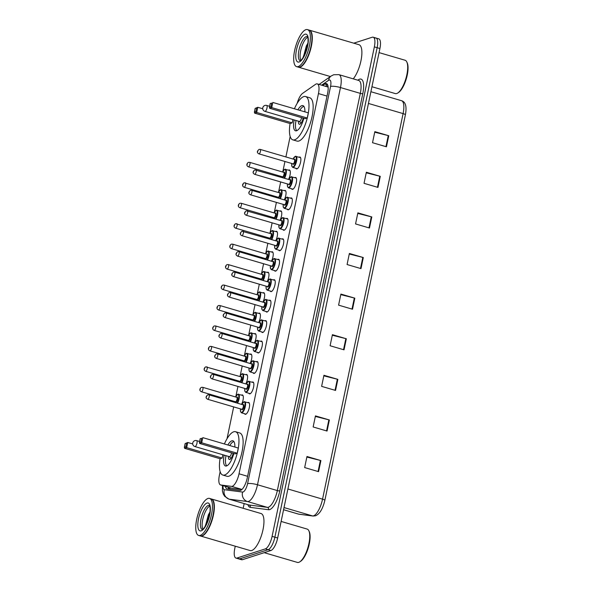 <?xml version="1.0" encoding="UTF-8"?>
<svg xmlns="http://www.w3.org/2000/svg" width="592" height="592" viewBox="0 0 592 592"><rect width="100%" height="100%" fill="white"/><g stroke="black" fill="none" stroke-linecap="round" stroke-linejoin="round"><path stroke-width="0.89" d="M241.588 395.101A6.179 2.109 106.4 0 1 241.899 394.953A6.179 2.109 106.4 0 1 242.402 394.938A6.179 2.109 106.4 0 1 243.29 398.438A6.179 2.109 106.4 0 1 241.529 404.38M245.858 374.647A6.179 2.109 106.4 0 1 246.168 374.507A6.179 2.109 106.4 0 1 246.672 374.484A6.179 2.109 106.4 0 1 247.56 377.985A6.179 2.109 106.4 0 1 245.806 383.927M250.135 354.201A6.179 2.109 106.4 0 1 250.446 354.053A6.179 2.109 106.4 0 1 250.949 354.038A6.179 2.109 106.4 0 1 251.829 357.531A6.179 2.109 106.4 0 1 250.076 363.473M254.405 333.747A6.179 2.109 106.4 0 1 254.715 333.607A6.179 2.109 106.4 0 1 255.219 333.585A6.179 2.109 106.4 0 1 256.107 337.085A6.179 2.109 106.4 0 1 254.345 343.027M258.682 313.294A6.179 2.109 106.4 0 1 258.985 313.153A6.179 2.109 106.4 0 1 259.496 313.131A6.179 2.109 106.4 0 1 260.376 316.631A6.179 2.109 106.4 0 1 258.623 322.573M262.952 292.848A6.179 2.109 106.4 0 1 263.262 292.7A6.179 2.109 106.4 0 1 263.766 292.685A6.179 2.109 106.4 0 1 264.646 296.178A6.179 2.109 106.4 0 1 262.892 302.12M267.221 272.394A6.179 2.109 106.4 0 1 267.532 272.253A6.179 2.109 106.4 0 1 268.035 272.231A6.179 2.109 106.4 0 1 268.923 275.731A6.179 2.109 106.4 0 1 267.162 281.674M271.499 251.94A6.179 2.109 106.4 0 1 271.802 251.8A6.179 2.109 106.4 0 1 272.313 251.778A6.179 2.109 106.4 0 1 273.193 255.278A6.179 2.109 106.4 0 1 271.439 261.22M275.768 231.494A6.179 2.109 106.4 0 1 276.079 231.346A6.179 2.109 106.4 0 1 276.582 231.331A6.179 2.109 106.4 0 1 277.463 234.824A6.179 2.109 106.4 0 1 275.709 240.766M280.038 211.041A6.179 2.109 106.4 0 1 280.349 210.9A6.179 2.109 106.4 0 1 280.852 210.878A6.179 2.109 106.4 0 1 281.74 214.378A6.179 2.109 106.4 0 1 279.979 220.32M284.315 190.594A6.179 2.109 106.4 0 1 284.619 190.446A6.179 2.109 106.4 0 1 285.129 190.424A6.179 2.109 106.4 0 1 286.01 193.924A6.179 2.109 106.4 0 1 284.256 199.867M288.585 170.141A6.179 2.109 106.4 0 1 288.896 169.993A6.179 2.109 106.4 0 1 289.399 169.978A6.179 2.109 106.4 0 1 290.28 173.478A6.179 2.109 106.4 0 1 288.526 179.42M260.68 341.258A6.179 2.109 106.4 0 1 260.983 341.118A6.179 2.109 106.4 0 1 261.494 341.096A6.179 2.109 106.4 0 1 261.96 346.942A6.179 2.109 106.4 0 1 258.519 352.928A6.179 2.109 106.4 0 1 258.016 352.95A6.179 2.109 106.4 0 1 257.416 352.373M264.95 320.812A6.179 2.109 106.4 0 1 265.26 320.664A6.179 2.109 106.4 0 1 265.764 320.649A6.179 2.109 106.4 0 1 266.237 326.488A6.179 2.109 106.4 0 1 262.789 332.482A6.179 2.109 106.4 0 1 262.286 332.497A6.179 2.109 106.4 0 1 261.686 331.92M269.219 300.359A6.179 2.109 106.4 0 1 269.53 300.218A6.179 2.109 106.4 0 1 270.033 300.196A6.179 2.109 106.4 0 1 270.507 306.034A6.179 2.109 106.4 0 1 267.066 312.028A6.179 2.109 106.4 0 1 266.555 312.051A6.179 2.109 106.4 0 1 265.963 311.473M273.497 279.905A6.179 2.109 106.4 0 1 273.8 279.764A6.179 2.109 106.4 0 1 274.311 279.742A6.179 2.109 106.4 0 1 274.784 285.588A6.179 2.109 106.4 0 1 271.336 291.575A6.179 2.109 106.4 0 1 270.833 291.597A6.179 2.109 106.4 0 1 270.233 291.02M256.403 361.712A6.179 2.109 106.4 0 1 256.713 361.571A6.179 2.109 106.4 0 1 257.217 361.549A6.179 2.109 106.4 0 1 257.69 367.388A6.179 2.109 106.4 0 1 254.242 373.382A6.179 2.109 106.4 0 1 253.739 373.397A6.179 2.109 106.4 0 1 253.147 372.819M247.856 402.612A6.179 2.109 106.4 0 1 248.166 402.471A6.179 2.109 106.4 0 1 248.67 402.449A6.179 2.109 106.4 0 1 249.143 408.288A6.179 2.109 106.4 0 1 245.702 414.282A6.179 2.109 106.4 0 1 245.199 414.304A6.179 2.109 106.4 0 1 244.6 413.727M252.133 382.166A6.179 2.109 106.4 0 1 252.444 382.018A6.179 2.109 106.4 0 1 252.947 382.003A6.179 2.109 106.4 0 1 253.42 387.841A6.179 2.109 106.4 0 1 249.972 393.828A6.179 2.109 106.4 0 1 249.469 393.85A6.179 2.109 106.4 0 1 248.869 393.273M277.766 259.459A6.179 2.109 106.4 0 1 278.077 259.311A6.179 2.109 106.4 0 1 278.58 259.296A6.179 2.109 106.4 0 1 279.054 265.135A6.179 2.109 106.4 0 1 275.606 271.129A6.179 2.109 106.4 0 1 275.102 271.143A6.179 2.109 106.4 0 1 274.503 270.566M282.036 239.005A6.179 2.109 106.4 0 1 282.347 238.865A6.179 2.109 106.4 0 1 282.85 238.842A6.179 2.109 106.4 0 1 283.324 244.681A6.179 2.109 106.4 0 1 279.883 250.675A6.179 2.109 106.4 0 1 279.372 250.697A6.179 2.109 106.4 0 1 278.78 250.12M286.313 218.552A6.179 2.109 106.4 0 1 286.617 218.411A6.179 2.109 106.4 0 1 287.127 218.389A6.179 2.109 106.4 0 1 287.601 224.235A6.179 2.109 106.4 0 1 284.153 230.221A6.179 2.109 106.4 0 1 283.649 230.244A6.179 2.109 106.4 0 1 283.05 229.666M290.583 198.105A6.179 2.109 106.4 0 1 290.894 197.957A6.179 2.109 106.4 0 1 291.397 197.943A6.179 2.109 106.4 0 1 291.871 203.781A6.179 2.109 106.4 0 1 288.422 209.775A6.179 2.109 106.4 0 1 287.919 209.79A6.179 2.109 106.4 0 1 287.327 209.213M294.853 177.652A6.179 2.109 106.4 0 1 295.164 177.511A6.179 2.109 106.4 0 1 295.667 177.489A6.179 2.109 106.4 0 1 296.141 183.328A6.179 2.109 106.4 0 1 292.7 189.322A6.179 2.109 106.4 0 1 292.189 189.344A6.179 2.109 106.4 0 1 291.597 188.767M299.13 157.206A6.179 2.109 106.4 0 1 299.441 157.058A6.179 2.109 106.4 0 1 299.944 157.035A6.179 2.109 106.4 0 1 300.418 162.881A6.179 2.109 106.4 0 1 296.969 168.868A6.179 2.109 106.4 0 1 296.466 168.89A6.179 2.109 106.4 0 1 295.867 168.313M220.15 471.654L219.395 475.265A11.581 3.959 -73.6 0 0 220.572 484.944A11.581 3.959 -73.6 0 0 220.786 484.989L231.539 486.372A11.581 3.959 -73.6 0 0 232.271 486.291A11.581 3.959 -73.6 0 0 239.027 473.785L318.459 93.573A11.581 3.959 -73.6 0 0 317.275 83.894A11.581 3.959 -73.6 0 0 315.521 84.345L302.593 93.373A11.581 3.959 -73.6 0 0 297.162 103.371M220.572 484.944L231.879 488.259L241.854 489.562M290.169 136.463L285.892 156.939M284.944 161.49L282.917 171.184M280.675 181.936L278.647 191.638M276.397 202.39L274.37 212.091M272.128 222.844L270.1 232.538M267.858 243.29L265.83 252.991M263.581 263.743L261.553 273.437M259.311 284.197L257.283 293.891M255.034 304.643L253.013 314.345M250.764 325.097L248.736 334.791M246.494 345.543L244.466 355.244M242.217 365.997L240.197 375.698M237.947 386.45L235.919 396.144M233.677 406.896L227.025 438.746M225.36 486.343A11.581 3.959 -73.6 0 0 226.921 488.829A11.581 3.959 -73.6 0 0 227.128 488.874L239.767 490.502A11.581 3.959 -73.6 0 0 240.5 490.428A11.581 3.959 -73.6 0 0 247.256 477.914L327.613 93.262A11.581 3.959 -73.6 0 0 326.429 83.59A11.581 3.959 -73.6 0 0 324.682 84.042L322.64 85.47M353.779 43.186L372.227 37.237A11.581 3.959 106.4 0 1 373.175 37.2A11.581 3.959 106.4 0 1 374.351 46.879L272.091 536.374A11.581 3.959 106.4 0 1 265.342 548.88L236.926 558.049A11.581 3.959 106.4 0 1 235.979 558.086A11.581 3.959 106.4 0 1 234.795 548.407L235.261 546.194M243.179 508.291L244.163 503.585M375.01 38.051A11.581 3.959 106.4 0 1 375.957 38.014L378.739 38.835A11.581 3.959 106.4 0 1 379.923 48.514L277.663 538.002A11.581 3.959 106.4 0 1 270.907 550.516L242.491 559.677L239.708 558.863A11.581 3.959 106.4 0 1 238.761 558.9A11.581 3.959 106.4 0 0 239.708 558.863L268.124 549.694L239.708 558.863L236.926 558.049M277.663 538.002L274.88 537.188A11.581 3.959 106.4 0 1 268.124 549.694A11.581 3.959 106.4 0 0 274.88 537.188L377.141 47.693L274.88 537.188L272.091 536.374M375.957 38.014A11.581 3.959 106.4 0 1 377.141 47.693A11.581 3.959 106.4 0 0 375.957 38.014L373.175 37.2M325.422 86.284L327.465 84.856A11.581 3.959 106.4 0 1 327.598 84.767M228.926 489.103A11.581 3.959 106.4 0 1 228.142 487.164M374.721 132.201L388.256 135.59A3.086 0.659 11.8 0 1 388.759 135.731L374.832 131.646L372.523 142.716L386.443 146.801L388.759 135.731M366.233 172.812L379.768 176.201A3.086 0.659 11.8 0 1 380.271 176.335L366.352 172.25L364.036 183.328L377.962 187.412L380.271 176.335M357.753 213.416L371.288 216.805A3.086 0.659 11.8 0 1 371.791 216.938L357.871 212.854L355.555 223.931L369.475 228.016L371.791 216.938M349.265 254.02L362.807 257.409A3.086 0.659 11.8 0 1 363.303 257.55L349.384 253.465L347.075 264.535L360.994 268.62L363.303 257.55M306.856 457.054L320.39 460.443A3.086 0.659 11.8 0 1 320.894 460.583L306.967 456.499L304.658 467.569L318.577 471.654L320.894 460.583M315.336 416.45L328.871 419.839A3.086 0.659 11.8 0 1 329.374 419.972L315.455 415.887L313.138 426.965L327.058 431.05L329.374 419.972M323.817 375.839L337.359 379.235A3.086 0.659 11.8 0 1 337.854 379.368L323.935 375.284L321.619 386.361L335.546 390.439L337.854 379.368M332.304 335.235L345.839 338.624A3.086 0.659 11.8 0 1 346.342 338.765L332.415 334.68L330.107 345.75L344.026 349.835L346.342 338.765M340.785 294.631L354.319 298.02A3.086 0.659 11.8 0 1 354.823 298.153L340.903 294.069L338.587 305.146L352.506 309.231L354.823 298.153M242.491 559.677A11.581 3.959 106.4 0 1 241.543 559.714L235.979 558.086M281.126 521.434L307.13 529.07A17.368 5.942 106.4 0 1 308.869 530.817L309.268 531.683A16.598 5.676 106.4 0 1 308.38 547.533A16.598 5.676 106.4 0 1 300.566 561.349L299.759 561.867A17.368 5.942 106.4 0 1 298.768 562.348A17.368 5.942 106.4 0 1 297.354 562.4L264.202 552.676M308.869 530.817A17.368 5.942 106.4 0 1 307.944 547.408A17.368 5.942 106.4 0 1 299.759 561.867M211.27 498.938A19.299 6.601 106.4 0 1 211.44 498.982A19.299 6.601 106.4 0 1 212.92 517.238A19.299 6.601 106.4 0 1 202.153 535.96A19.299 6.601 106.4 0 1 200.577 536.019A19.299 6.601 106.4 0 1 200.407 535.96M211.44 498.982L261.035 513.53A19.299 6.601 106.4 0 1 262.515 531.786A19.299 6.601 106.4 0 1 251.748 550.508A19.299 6.601 106.4 0 1 250.172 550.567L200.577 536.019M213.076 500.936A19.107 6.534 106.4 0 1 213.127 501.047A19.107 6.534 106.4 0 1 212.106 519.288A19.107 6.534 106.4 0 1 203.108 535.198A19.107 6.534 106.4 0 1 203.012 535.257M209.531 498.42L211.092 498.878A19.299 6.601 106.4 0 1 213.031 500.825A19.299 6.601 106.4 0 1 211.995 519.258A19.299 6.601 106.4 0 1 202.908 535.323A19.299 6.601 106.4 0 1 201.805 535.856A19.299 6.601 106.4 0 1 200.229 535.915L198.66 535.457A19.299 6.601 106.4 0 1 197.188 517.208A19.299 6.601 106.4 0 1 207.955 498.479A19.299 6.601 106.4 0 1 209.531 498.42A19.299 6.601 106.4 0 1 211.011 516.675A19.299 6.601 106.4 0 1 200.237 535.397A19.299 6.601 106.4 0 1 198.66 535.457M202.967 529.137A12.587 4.307 106.4 0 1 203.448 516.749A12.587 4.307 106.4 0 1 209.738 506.071M209.916 511.91L205.276 525.888M205.964 525.185L209.886 513.153M205.365 526.214L208.399 514.751L210.049 511.858M224.39 443.97A22.577 7.726 106.4 0 1 233.707 431.797A22.577 7.726 106.4 0 1 235.549 431.723A22.577 7.726 106.4 0 1 237.281 453.08A22.577 7.726 106.4 0 1 224.679 474.984A22.577 7.726 106.4 0 1 222.836 475.058A22.577 7.726 106.4 0 1 220.061 458.726M235.549 431.723L239.723 432.952A22.577 7.726 106.4 0 1 241.455 454.308A22.577 7.726 106.4 0 1 228.86 476.212A22.577 7.726 106.4 0 1 227.01 476.286L222.836 475.058M233.818 453.494A13.12 4.492 106.4 0 1 226.573 465.941A13.12 4.492 106.4 0 1 225.5 465.985A13.12 4.492 106.4 0 1 224.139 455.122M227.868 444.992A13.12 4.492 106.4 0 1 231.812 440.84A13.12 4.492 106.4 0 1 232.885 440.796A13.12 4.492 106.4 0 1 234.846 447.041M200.873 441.95L201.643 438.265L200.163 438.739L199.393 442.431L200.873 441.95L201.709 442.801L199.637 443.467L235.135 453.886L237.207 453.213L238.287 448.048L202.79 437.636L201.709 442.801L237.207 453.213M185.126 443.593L184.349 447.286L185.836 446.805L186.606 443.112L185.126 443.593L187.753 442.483L186.672 447.648L184.6 448.322L220.098 458.733L222.17 458.067L222.858 454.752M200.163 438.739L201.643 438.265M185.836 446.805L186.672 447.648L222.17 458.067M186.606 443.112L187.753 442.483L192.711 443.941M184.6 448.322L184.349 447.286M199.637 443.467L199.393 442.431M229.763 445.547A12.735 4.359 106.4 0 1 233.477 441.721A12.735 4.359 106.4 0 1 233.921 441.625M228.453 456.395A5.787 1.983 -73.6 0 0 229.304 459.459A5.787 1.983 -73.6 0 0 229.777 459.436A5.787 1.983 -73.6 0 0 233.13 453.294M226.817 465.845A12.735 4.359 106.4 0 1 226.011 455.677M229.2 456.558A3.086 1.058 -73.6 0 0 229.363 456.661A3.086 1.058 -73.6 0 0 229.622 456.654A3.086 1.058 -73.6 0 0 231.509 452.821M379.065 52.614L405.076 60.243A17.368 5.942 106.4 0 1 406.815 61.997L407.215 62.863A16.598 5.676 106.4 0 1 406.327 78.714A16.598 5.676 106.4 0 1 398.512 92.53L397.706 93.048A17.368 5.942 106.4 0 1 396.714 93.521A17.368 5.942 106.4 0 1 395.293 93.58L371.939 86.728M406.815 61.997A17.368 5.942 106.4 0 1 405.883 78.581A17.368 5.942 106.4 0 1 397.706 93.048M309.209 30.118A19.299 6.601 106.4 0 1 309.387 30.162A19.299 6.601 106.4 0 1 310.867 48.411A19.299 6.601 106.4 0 1 300.1 67.14A19.299 6.601 106.4 0 1 298.516 67.199A19.299 6.601 106.4 0 1 298.346 67.14M309.387 30.162L358.981 44.711A19.299 6.601 106.4 0 1 361.32 58.86A19.299 6.601 106.4 0 1 353.254 78.854M311.022 32.116A19.107 6.534 106.4 0 1 311.074 32.22A19.107 6.534 106.4 0 1 310.045 50.468A19.107 6.534 106.4 0 1 301.054 66.371A19.107 6.534 106.4 0 1 300.951 66.437M307.47 29.6L309.039 30.059A19.299 6.601 106.4 0 1 310.97 32.005A19.299 6.601 106.4 0 1 309.942 50.438A19.299 6.601 106.4 0 1 300.847 66.504A19.299 6.601 106.4 0 1 299.752 67.037A19.299 6.601 106.4 0 1 298.168 67.096L296.607 66.637A19.299 6.601 106.4 0 1 295.127 48.381A19.299 6.601 106.4 0 1 305.894 29.659A19.299 6.601 106.4 0 1 307.47 29.6A19.299 6.601 106.4 0 1 308.95 47.848A19.299 6.601 106.4 0 1 298.183 66.578A19.299 6.601 106.4 0 1 296.607 66.637M300.914 60.31A12.587 4.307 106.4 0 1 301.387 47.93A12.587 4.307 106.4 0 1 307.677 37.244M307.855 43.09L303.222 57.061M303.911 56.366L307.833 44.333M303.311 57.394L306.338 45.932L307.995 43.038M294.416 108.78A22.577 7.726 106.4 0 1 303.726 96.607A22.577 7.726 106.4 0 1 305.576 96.533A22.577 7.726 106.4 0 1 307.307 117.889A22.577 7.726 106.4 0 1 294.705 139.801A22.577 7.726 106.4 0 1 292.862 139.867A22.577 7.726 106.4 0 1 290.087 123.536M305.576 96.533L309.749 97.761A22.577 7.726 106.4 0 1 311.481 119.118A22.577 7.726 106.4 0 1 298.879 141.022A22.577 7.726 106.4 0 1 297.036 141.096L292.862 139.867M303.844 118.311A13.12 4.492 106.4 0 1 296.592 130.751A13.12 4.492 106.4 0 1 295.519 130.795A13.12 4.492 106.4 0 1 294.165 119.939M297.887 109.801A13.12 4.492 106.4 0 1 301.839 105.65A13.12 4.492 106.4 0 1 302.912 105.613A13.12 4.492 106.4 0 1 304.873 111.851M270.892 106.767L271.669 103.075L270.189 103.548L269.412 107.241L270.892 106.767L271.735 107.611L269.663 108.277L305.161 118.696L307.233 118.023L308.314 112.857L272.808 102.446L271.735 107.611L307.233 118.023M255.152 108.403L254.375 112.095L255.855 111.614L256.632 107.922L255.152 108.403L257.772 107.293L256.699 112.465L254.627 113.131L290.124 123.543L292.196 122.877L292.885 119.562M270.189 103.548L271.669 103.075M255.855 111.614L256.699 112.465L292.196 122.877M256.632 107.922L257.772 107.293L262.737 108.75M254.627 113.131L254.375 112.095M269.663 108.277L269.412 107.241M299.789 110.356A12.735 4.359 106.4 0 1 303.504 106.53A12.735 4.359 106.4 0 1 303.948 106.434M298.479 121.205A5.787 1.983 -73.6 0 0 299.33 124.268A5.787 1.983 -73.6 0 0 299.796 124.253A5.787 1.983 -73.6 0 0 303.156 118.104M296.844 130.662A12.735 4.359 106.4 0 1 296.03 120.487M299.219 121.367A3.086 1.058 -73.6 0 0 299.389 121.471A3.086 1.058 -73.6 0 0 299.641 121.464A3.086 1.058 -73.6 0 0 301.535 117.63M241.987 489.436L231.539 486.372M229.822 487.653A11.581 10.863 97.4 0 0 230.081 489.258M247.589 476.301L239.027 473.785M232.094 488.304L220.786 484.989M327.021 96.089L318.459 93.573M223.021 485.662A7.718 2.642 -73.6 0 0 224.301 489.702L242.579 492.063A7.718 2.642 -73.6 0 0 243.068 492.004A7.718 2.642 -73.6 0 0 247.574 483.671L330.551 86.462A7.718 2.642 -73.6 0 0 329.137 80.038A7.718 2.642 -73.6 0 0 328.597 80.312L321.634 85.174M330.551 86.462A7.718 1.643 -168.2 0 1 340.474 87.549L257.49 484.759A15.436 5.284 106.4 0 1 248.485 501.431A15.436 5.284 106.4 0 1 247.508 501.542L267.34 507.359A15.436 5.284 -73.6 0 0 268.324 507.255A15.436 5.284 -73.6 0 0 277.33 490.576L360.313 93.373A15.436 5.284 -73.6 0 0 358.737 80.468L338.898 74.644A15.436 5.284 106.4 0 1 340.474 87.549L360.313 93.373A1.931 0.414 11.8 0 0 362.792 93.64L279.809 490.849A1.931 0.414 11.8 0 1 277.33 490.576L257.49 484.759A7.718 1.643 -168.2 0 0 247.574 483.671M338.898 74.644L333.725 74.733L331.135 76.028A7.718 6.675 55.1 0 0 328.597 80.312M279.809 490.849A17.368 5.942 106.4 0 1 269.678 509.608A17.368 5.942 106.4 0 1 268.576 509.727L250.298 507.374A17.368 5.942 106.4 0 1 247.915 504.687M357.827 80.201L358.389 79.802A17.368 5.942 106.4 0 1 362.792 93.64M265.342 548.88L270.907 550.516M374.351 46.879L379.923 48.514M242.579 492.063A7.718 7.245 97.4 0 0 247.508 501.542L229.23 499.182L249.062 504.998L267.34 507.359A1.931 1.813 -82.6 0 1 268.576 509.727M224.301 489.702A7.718 7.245 97.4 0 0 229.23 499.182A15.436 5.284 106.4 0 1 228.949 499.123L248.781 504.939A15.436 5.284 -73.6 0 0 249.062 504.998A1.931 1.813 -82.6 0 1 250.298 507.374M358.389 79.802A1.931 1.665 -124.9 0 1 358.234 80.32M228.238 487.593A12.351 4.225 106.4 0 1 228.297 487.209M327.465 84.856L324.682 84.042M298.412 514.085L283.568 509.727L298.694 514.145A3.863 3.619 97.4 0 0 299.212 514.248L298.412 514.085A15.436 5.284 -73.6 0 0 298.694 514.145L312.561 515.928A15.436 5.284 -73.6 0 0 313.545 515.824A15.436 5.284 -73.6 0 0 322.551 499.145A3.863 0.821 11.8 0 1 324.845 500.418A3.863 0.821 11.8 0 1 324.823 500.469M405.365 114.929A3.863 0.821 -168.2 0 0 405.387 114.87L324.845 500.418C322.744 508.972 319.628 514.1 315.499 515.802L313.087 516.039A3.863 3.619 97.4 0 1 312.561 515.928L284.019 507.559M287.904 488.985L322.551 499.145L403.093 113.605A15.436 5.284 -73.6 0 0 401.517 100.699C405.631 101.868 406.926 106.59 405.387 114.87A3.863 0.821 -168.2 0 0 403.093 113.605L368.446 103.445M354.319 298.02L352.011 309.083M345.839 338.624L343.53 349.687M337.359 379.235L335.042 390.298M328.871 419.839L326.562 430.902M320.39 460.443L318.074 471.506M362.807 257.409L360.491 268.479M371.288 216.805L368.979 227.868M379.768 176.201L377.459 187.264M388.256 135.59L385.94 146.653M202.264 529.514A12.587 4.307 106.4 0 1 201.339 517.578A12.587 4.307 106.4 0 1 208.354 505.413A12.587 4.307 106.4 0 1 209.346 505.368M206.993 503.059A14.511 4.965 106.4 0 1 209.664 515.144A14.511 4.965 106.4 0 1 201.199 530.824A14.511 4.965 106.4 0 1 198.527 518.733A14.511 4.965 106.4 0 1 206.993 503.059M196.966 443.208A3.086 1.058 -73.6 0 0 196.648 440.626A3.086 3.086 0 0 0 192.755 442.957A3.086 3.086 0 0 0 194.909 446.553A3.086 1.058 -73.6 0 0 195.168 446.546A3.086 1.058 -73.6 0 0 196.966 443.208M300.203 60.695A12.587 4.307 106.4 0 1 299.286 48.759A12.587 4.307 106.4 0 1 306.293 36.593A12.587 4.307 106.4 0 1 307.292 36.541M304.939 34.232A14.511 4.965 106.4 0 1 307.603 46.324A14.511 4.965 106.4 0 1 299.138 61.997A14.511 4.965 106.4 0 1 296.474 49.913A14.511 4.965 106.4 0 1 304.939 34.232M266.992 108.018A3.086 1.058 -73.6 0 0 266.674 105.435A3.086 3.086 0 0 0 262.781 107.766A3.086 3.086 0 0 0 264.935 111.363A3.086 1.058 -73.6 0 0 265.186 111.355A3.086 1.058 -73.6 0 0 266.992 108.018M244.267 401.716A5.787 1.983 106.4 0 1 244.733 401.694A5.787 1.983 106.4 0 1 245.177 407.17A5.787 1.983 106.4 0 1 241.95 412.787A5.787 1.983 106.4 0 1 241.477 412.809L240.559 411.699L240.478 408.894M240.507 408.902A5.402 1.85 -73.6 0 0 241.677 412.321A5.402 1.85 -73.6 0 0 244.829 406.482A5.402 1.85 -73.6 0 0 243.837 401.983A5.402 1.85 -73.6 0 0 241.81 404.462L244.067 401.716L249.269 403.026M242.957 404.795A2.701 0.925 106.4 0 1 243.297 404.565A2.701 0.925 106.4 0 1 243.793 406.815A2.701 0.925 106.4 0 1 242.217 409.738A2.701 0.925 106.4 0 1 241.647 409.242M207.651 399.267L241.758 409.272A2.316 0.792 -73.6 0 0 241.95 409.264A2.316 0.792 -73.6 0 0 243.238 407.015A2.316 0.792 -73.6 0 0 243.06 404.824L208.954 394.82A2.316 0.792 106.4 0 1 209.131 397.01A2.316 0.792 106.4 0 1 207.844 399.26A2.316 0.792 106.4 0 1 207.651 399.267C205.276 397.979 205.853 396.499 207.785 394.834L208.954 394.82A2.316 0.792 106.4 0 0 208.769 394.827M206.638 396.166L206.482 396.899L206.638 396.166M248.536 381.263A5.787 1.983 106.4 0 1 249.01 381.248A5.787 1.983 106.4 0 1 249.454 386.724A5.787 1.983 106.4 0 1 246.22 392.341A5.787 1.983 106.4 0 1 245.747 392.355L244.836 391.253L244.748 388.441M244.777 388.456A5.402 1.85 -73.6 0 0 245.954 391.867A5.402 1.85 -73.6 0 0 249.106 386.028A5.402 1.85 -73.6 0 0 248.107 381.529A5.402 1.85 -73.6 0 0 246.08 384.008M247.227 384.341A2.701 0.925 106.4 0 1 247.567 384.119A2.701 0.925 106.4 0 1 248.07 386.369A2.701 0.925 106.4 0 1 246.494 389.284A2.701 0.925 106.4 0 1 245.924 388.789M211.921 378.813L246.028 388.818A2.316 0.792 -73.6 0 0 246.22 388.811A2.316 0.792 -73.6 0 0 247.515 386.569A2.316 0.792 -73.6 0 0 247.338 384.378L213.231 374.366A2.316 0.792 106.4 0 1 213.409 376.556A2.316 0.792 106.4 0 1 212.114 378.806A2.316 0.792 106.4 0 1 211.921 378.813C209.546 377.526 210.13 376.053 212.062 374.388L213.231 374.366A2.316 0.792 106.4 0 0 213.039 374.373M210.915 375.713L210.759 376.453L210.915 375.713M252.806 360.817A5.787 1.983 106.4 0 1 253.28 360.794A5.787 1.983 106.4 0 1 253.724 366.27A5.787 1.983 106.4 0 1 250.497 371.887A5.787 1.983 106.4 0 1 250.024 371.909L249.106 370.799L249.025 367.995M249.047 368.002A5.402 1.85 -73.6 0 0 250.224 371.421A5.402 1.85 -73.6 0 0 253.376 365.582A5.402 1.85 -73.6 0 0 252.384 361.083A5.402 1.85 -73.6 0 0 250.349 363.555L252.614 360.817L257.816 362.126M251.496 363.895A2.701 0.925 106.4 0 1 251.844 363.666A2.701 0.925 106.4 0 1 252.34 365.915A2.701 0.925 106.4 0 1 250.764 368.831A2.701 0.925 106.4 0 1 250.194 368.335M216.198 358.36L250.305 368.372A2.316 0.792 -73.6 0 0 250.49 368.365A2.316 0.792 -73.6 0 0 251.785 366.115A2.316 0.792 -73.6 0 0 251.607 363.925L217.501 353.92A2.316 0.792 106.4 0 1 217.678 356.11A2.316 0.792 106.4 0 1 216.383 358.352A2.316 0.792 106.4 0 1 216.198 358.36C213.823 357.072 214.4 355.6 216.332 353.935L217.501 353.92A2.316 0.792 106.4 0 0 217.308 353.927M215.185 355.259L215.029 355.999L215.185 355.259M257.083 340.363A5.787 1.983 106.4 0 1 257.55 340.348A5.787 1.983 106.4 0 1 257.994 345.817A5.787 1.983 106.4 0 1 254.767 351.441A5.787 1.983 106.4 0 1 254.294 351.456L253.376 350.346L253.295 347.541M253.324 347.548A5.402 1.85 -73.6 0 0 254.493 350.967A5.402 1.85 -73.6 0 0 257.646 345.129A5.402 1.85 -73.6 0 0 256.654 340.629A5.402 1.85 -73.6 0 0 254.627 343.108M255.774 343.441A2.701 0.925 106.4 0 1 256.114 343.212A2.701 0.925 106.4 0 1 256.61 345.462A2.701 0.925 106.4 0 1 255.034 348.385A2.701 0.925 106.4 0 1 254.464 347.889M220.468 337.914L254.575 347.918A2.316 0.792 -73.6 0 0 254.767 347.911A2.316 0.792 -73.6 0 0 256.055 345.661A2.316 0.792 -73.6 0 0 255.877 343.471L221.771 333.466A2.316 0.792 106.4 0 1 221.948 335.657A2.316 0.792 106.4 0 1 220.661 337.906A2.316 0.792 106.4 0 1 220.468 337.914C218.093 336.626 218.67 335.146 220.601 333.481L221.771 333.466A2.316 0.792 106.4 0 0 221.586 333.474M219.454 334.813L219.306 335.546L219.454 334.813M261.353 319.909A5.787 1.983 106.4 0 1 261.827 319.895A5.787 1.983 106.4 0 1 262.271 325.371A5.787 1.983 106.4 0 1 259.037 330.987A5.787 1.983 106.4 0 1 258.563 331.002L257.653 329.899L257.564 327.095M257.594 327.102A5.402 1.85 -73.6 0 0 258.771 330.514A5.402 1.85 -73.6 0 0 261.923 324.675A5.402 1.85 -73.6 0 0 260.924 320.176A5.402 1.85 -73.6 0 0 258.896 322.655M260.043 322.988A2.701 0.925 106.4 0 1 260.391 322.766A2.701 0.925 106.4 0 1 260.887 325.015A2.701 0.925 106.4 0 1 259.311 327.931A2.701 0.925 106.4 0 1 258.741 327.435M224.738 317.46L258.845 327.465A2.316 0.792 -73.6 0 0 259.037 327.457A2.316 0.792 -73.6 0 0 260.332 325.215A2.316 0.792 -73.6 0 0 260.154 323.025L226.048 313.02A2.316 0.792 106.4 0 1 226.225 315.21A2.316 0.792 106.4 0 1 224.93 317.453A2.316 0.792 106.4 0 1 224.738 317.46C222.363 316.172 222.947 314.7 224.879 313.035L226.048 313.02A2.316 0.792 106.4 0 0 225.855 313.027M223.732 314.359L223.576 315.099L223.732 314.359M265.623 299.463A5.787 1.983 106.4 0 1 266.097 299.441A5.787 1.983 106.4 0 1 266.541 304.917A5.787 1.983 106.4 0 1 263.314 310.534A5.787 1.983 106.4 0 1 262.841 310.556L261.923 309.446L261.842 306.641A5.402 1.85 -73.6 0 0 263.04 310.067A5.402 1.85 -73.6 0 0 266.193 304.229A5.402 1.85 -73.6 0 0 265.201 299.73A5.402 1.85 -73.6 0 0 263.166 302.201M264.313 302.542A2.701 0.925 106.4 0 1 264.661 302.312A2.701 0.925 106.4 0 1 265.157 304.562A2.701 0.925 106.4 0 1 263.581 307.477A2.701 0.925 106.4 0 1 263.011 306.982M229.015 297.006L263.122 307.019A2.316 0.792 -73.6 0 0 263.307 307.011A2.316 0.792 -73.6 0 0 264.602 304.762A2.316 0.792 -73.6 0 0 264.424 302.571L230.318 292.566A2.316 0.792 106.4 0 1 230.495 294.757A2.316 0.792 106.4 0 1 229.2 296.999A2.316 0.792 106.4 0 1 229.015 297.006C226.64 295.719 227.217 294.246 229.148 292.581L230.318 292.566A2.316 0.792 106.4 0 0 230.125 292.574M228.001 293.906L227.846 294.646L228.001 293.906M269.9 279.01A5.787 1.983 106.4 0 1 270.374 278.995A5.787 1.983 106.4 0 1 270.818 284.471A5.787 1.983 106.4 0 1 267.584 290.087A5.787 1.983 106.4 0 1 267.11 290.102L266.193 288.992L266.111 286.188M266.141 286.195A5.402 1.85 -73.6 0 0 267.31 289.614A5.402 1.85 -73.6 0 0 270.463 283.775A5.402 1.85 -73.6 0 0 269.471 279.276A5.402 1.85 -73.6 0 0 267.443 281.755M268.59 282.088A2.701 0.925 106.4 0 1 268.931 281.859A2.701 0.925 106.4 0 1 269.427 284.108A2.701 0.925 106.4 0 1 267.85 287.031A2.701 0.925 106.4 0 1 267.281 286.535M233.285 276.56L267.392 286.565A2.316 0.792 -73.6 0 0 267.584 286.558A2.316 0.792 -73.6 0 0 268.872 284.308A2.316 0.792 -73.6 0 0 268.694 282.118L234.587 272.113A2.316 0.792 106.4 0 1 234.765 274.303A2.316 0.792 106.4 0 1 233.477 276.553A2.316 0.792 106.4 0 1 233.285 276.56C230.91 275.273 231.487 273.793 233.426 272.128L234.587 272.113A2.316 0.792 106.4 0 0 234.402 272.12M232.271 273.46L232.123 274.192L232.271 273.46M274.17 258.556A5.787 1.983 106.4 0 1 274.644 258.541A5.787 1.983 106.4 0 1 275.088 264.017A5.787 1.983 106.4 0 1 271.854 269.634A5.787 1.983 106.4 0 1 271.38 269.649L270.47 268.546L270.381 265.741A5.402 1.85 -73.6 0 0 271.587 269.16A5.402 1.85 -73.6 0 0 274.74 263.329A5.402 1.85 -73.6 0 0 273.748 258.83A5.402 1.85 -73.6 0 0 271.713 261.301M272.86 261.634A2.701 0.925 106.4 0 1 273.208 261.412A2.701 0.925 106.4 0 1 273.704 263.662A2.701 0.925 106.4 0 1 272.128 266.578A2.701 0.925 106.4 0 1 271.558 266.082M237.555 256.107L271.669 266.111A2.316 0.792 -73.6 0 0 271.854 266.104A2.316 0.792 -73.6 0 0 273.149 263.862A2.316 0.792 -73.6 0 0 272.971 261.671L238.865 251.667A2.316 0.792 106.4 0 1 239.042 253.857A2.316 0.792 106.4 0 1 237.747 256.099A2.316 0.792 106.4 0 1 237.555 256.107C235.179 254.819 235.764 253.346 237.695 251.681L238.865 251.667A2.316 0.792 106.4 0 0 238.672 251.674M236.548 253.006L236.393 253.746L236.548 253.006M278.44 238.11A5.787 1.983 106.4 0 1 278.913 238.088A5.787 1.983 106.4 0 1 279.357 243.564A5.787 1.983 106.4 0 1 276.131 249.18A5.787 1.983 106.4 0 1 275.657 249.202L274.74 248.092L274.658 245.288M274.681 245.295A5.402 1.85 -73.6 0 0 275.857 248.714A5.402 1.85 -73.6 0 0 279.01 242.875A5.402 1.85 -73.6 0 0 278.018 238.376A5.402 1.85 -73.6 0 0 275.99 240.848M277.13 241.188A2.701 0.925 106.4 0 1 277.478 240.959A2.701 0.925 106.4 0 1 277.974 243.208A2.701 0.925 106.4 0 1 276.397 246.124A2.701 0.925 106.4 0 1 275.828 245.628M242.942 231.22A2.316 0.792 106.4 0 1 243.134 231.213A2.316 0.792 106.4 0 1 243.312 233.403A2.316 0.792 106.4 0 1 242.017 235.653A2.316 0.792 106.4 0 1 241.832 235.66L275.939 245.665A2.316 0.792 -73.6 0 0 276.124 245.658A2.316 0.792 -73.6 0 0 277.419 243.408A2.316 0.792 -73.6 0 0 277.241 241.218L277.248 241.225M240.818 232.552L240.663 233.292L240.818 232.552M282.717 217.656A5.787 1.983 106.4 0 1 283.191 217.641A5.787 1.983 106.4 0 1 283.635 223.117A5.787 1.983 106.4 0 1 280.401 228.734A5.787 1.983 106.4 0 1 279.927 228.749L279.017 227.646L278.928 224.834A5.402 1.85 -73.6 0 0 280.127 228.26A5.402 1.85 -73.6 0 0 283.279 222.422A5.402 1.85 -73.6 0 0 282.288 217.923A5.402 1.85 -73.6 0 0 280.26 220.402M281.407 220.735A2.701 0.925 106.4 0 1 281.748 220.505A2.701 0.925 106.4 0 1 282.243 222.755A2.701 0.925 106.4 0 1 280.667 225.678A2.701 0.925 106.4 0 1 280.105 225.182M247.219 210.767A2.316 0.792 106.4 0 1 247.404 210.759A2.316 0.792 106.4 0 1 247.582 212.95A2.316 0.792 106.4 0 1 246.294 215.199A2.316 0.792 106.4 0 1 246.102 215.207L280.208 225.212A2.316 0.792 -73.6 0 0 280.401 225.204A2.316 0.792 -73.6 0 0 281.688 222.955A2.316 0.792 -73.6 0 0 281.511 220.772L281.533 220.772M245.095 212.106L244.94 212.846L245.095 212.106M286.987 197.203A5.787 1.983 106.4 0 1 287.46 197.188A5.787 1.983 106.4 0 1 287.904 202.664A5.787 1.983 106.4 0 1 284.671 208.28A5.787 1.983 106.4 0 1 284.197 208.303L283.287 207.193L283.198 204.388M283.228 204.395A5.402 1.85 -73.6 0 0 284.404 207.807A5.402 1.85 -73.6 0 0 287.557 201.976A5.402 1.85 -73.6 0 0 286.565 197.476A5.402 1.85 -73.6 0 0 284.53 199.948M285.677 200.288A2.701 0.925 106.4 0 1 286.025 200.059A2.701 0.925 106.4 0 1 286.521 202.309A2.701 0.925 106.4 0 1 284.944 205.224A2.701 0.925 106.4 0 1 284.375 204.728M250.379 194.753L284.486 204.758A2.316 0.792 -73.6 0 0 284.671 204.751A2.316 0.792 -73.6 0 0 285.966 202.508A2.316 0.792 -73.6 0 0 285.788 200.318L251.681 190.313A2.316 0.792 106.4 0 1 251.859 192.504A2.316 0.792 106.4 0 1 250.564 194.746A2.316 0.792 106.4 0 1 250.379 194.753C247.996 193.466 248.581 191.993 250.512 190.328L251.681 190.313A2.316 0.792 106.4 0 0 251.489 190.321M249.365 191.653L249.21 192.393L249.365 191.653M291.257 176.756A5.787 1.983 106.4 0 1 291.73 176.734A5.787 1.983 106.4 0 1 292.174 182.21A5.787 1.983 106.4 0 1 288.948 187.827A5.787 1.983 106.4 0 1 288.474 187.849L287.557 186.739L287.475 183.934A5.402 1.85 -73.6 0 0 288.674 187.361A5.402 1.85 -73.6 0 0 291.826 181.522A5.402 1.85 -73.6 0 0 290.835 177.023A5.402 1.85 -73.6 0 0 288.807 179.502M289.947 179.835A2.701 0.925 106.4 0 1 290.295 179.605A2.701 0.925 106.4 0 1 290.79 181.855A2.701 0.925 106.4 0 1 289.214 184.778A2.701 0.925 106.4 0 1 288.644 184.282M255.766 169.867A2.316 0.792 106.4 0 1 255.951 169.86A2.316 0.792 106.4 0 1 256.129 172.05A2.316 0.792 106.4 0 1 254.834 174.3A2.316 0.792 106.4 0 1 254.649 174.307L288.755 184.312A2.316 0.792 -73.6 0 0 288.94 184.304A2.316 0.792 -73.6 0 0 290.235 182.055A2.316 0.792 -73.6 0 0 290.058 179.864L290.08 179.872M253.635 171.199L253.48 171.939L253.635 171.199M295.534 156.303A5.787 1.983 106.4 0 1 296.007 156.288A5.787 1.983 106.4 0 1 296.451 161.764A5.787 1.983 106.4 0 1 293.218 167.381A5.787 1.983 106.4 0 1 292.744 167.395L291.834 166.293L291.745 163.481M291.775 163.488A5.402 1.85 -73.6 0 0 292.951 166.907A5.402 1.85 -73.6 0 0 296.096 161.068A5.402 1.85 -73.6 0 0 295.105 156.569A5.402 1.85 -73.6 0 0 293.077 159.048M294.224 159.381A2.701 0.925 106.4 0 1 294.564 159.152A2.701 0.925 106.4 0 1 295.06 161.409A2.701 0.925 106.4 0 1 293.484 164.324A2.701 0.925 106.4 0 1 292.922 163.829M258.919 153.853L293.025 163.858A2.316 0.792 -73.6 0 0 293.218 163.851A2.316 0.792 -73.6 0 0 294.505 161.609A2.316 0.792 -73.6 0 0 294.328 159.418L260.221 149.406A2.316 0.792 106.4 0 1 260.399 151.596A2.316 0.792 106.4 0 1 259.111 153.846A2.316 0.792 106.4 0 1 258.919 153.853C256.543 152.566 257.128 151.093 259.059 149.428L260.221 149.406A2.316 0.792 106.4 0 0 260.036 149.413M257.912 150.753L257.757 151.493L257.912 150.753M237.991 394.205A5.787 1.983 106.4 0 1 238.465 394.183A5.787 1.983 106.4 0 1 239.286 397.565A5.787 1.983 106.4 0 1 237.555 403.211M237.052 403.063A5.402 1.85 -73.6 0 0 238.805 397.18A5.402 1.85 -73.6 0 0 237.57 394.472A5.402 1.85 -73.6 0 0 235.535 396.943M236.682 397.284A2.701 0.925 106.4 0 1 237.029 397.054A2.701 0.925 106.4 0 1 237.525 399.304A2.701 0.925 106.4 0 1 235.949 402.22A2.701 0.925 106.4 0 1 235.379 401.724M235.49 401.761A2.316 0.792 -73.6 0 0 235.675 401.753A2.316 0.792 -73.6 0 0 236.97 399.504A2.316 0.792 -73.6 0 0 236.793 397.313L202.686 387.309A2.316 0.792 106.4 0 1 202.864 389.499A2.316 0.792 106.4 0 1 201.569 391.741A2.316 0.792 106.4 0 1 201.384 391.749L235.49 401.761M202.494 387.316A2.316 0.792 106.4 0 1 202.686 387.309L201.517 387.323C200.769 387.449 198.283 390.18 201.384 391.749M200.214 389.388L200.37 388.648L200.214 389.388M234.232 401.391A5.402 1.85 -73.6 0 0 234.158 402.212M242.269 373.752A5.787 1.983 106.4 0 1 242.735 373.73A5.787 1.983 106.4 0 1 243.556 377.111A5.787 1.983 106.4 0 1 241.825 382.758M241.329 382.61A5.402 1.85 -73.6 0 0 243.083 376.727A5.402 1.85 -73.6 0 0 241.839 374.018A5.402 1.85 -73.6 0 0 239.812 376.497M240.959 376.83A2.701 0.925 106.4 0 1 241.299 376.601A2.701 0.925 106.4 0 1 241.795 378.85A2.701 0.925 106.4 0 1 240.219 381.773A2.701 0.925 106.4 0 1 239.649 381.278M206.771 366.862A2.316 0.792 106.4 0 1 206.956 366.855A2.316 0.792 106.4 0 1 207.133 369.045A2.316 0.792 106.4 0 1 205.846 371.295A2.316 0.792 106.4 0 1 205.653 371.302L239.775 381.315A2.316 0.792 -73.6 0 0 239.952 381.3A2.316 0.792 -73.6 0 0 241.24 379.05A2.316 0.792 -73.6 0 0 241.062 376.86L241.07 376.867M204.484 368.934L204.64 368.202L204.484 368.934M238.509 380.937A5.402 1.85 -73.6 0 0 238.435 381.766M246.538 353.298A5.787 1.983 106.4 0 1 247.012 353.283A5.787 1.983 106.4 0 1 247.826 356.665A5.787 1.983 106.4 0 1 246.102 362.311M245.599 362.163A5.402 1.85 -73.6 0 0 247.352 356.28A5.402 1.85 -73.6 0 0 246.109 353.565A5.402 1.85 -73.6 0 0 244.082 356.044M245.229 356.377A2.701 0.925 106.4 0 1 245.569 356.155A2.701 0.925 106.4 0 1 246.072 358.404A2.701 0.925 106.4 0 1 244.496 361.32A2.701 0.925 106.4 0 1 243.926 360.824M244.03 360.854A2.316 0.792 -73.6 0 0 244.222 360.846A2.316 0.792 -73.6 0 0 245.517 358.604A2.316 0.792 -73.6 0 0 245.34 356.414L211.233 346.401A2.316 0.792 106.4 0 1 211.411 348.592A2.316 0.792 106.4 0 1 210.116 350.841A2.316 0.792 106.4 0 1 209.923 350.849L244.052 360.861M211.041 346.409A2.316 0.792 106.4 0 1 211.233 346.401L210.064 346.424C209.316 346.549 206.823 349.28 209.923 350.849M208.761 348.488L208.917 347.748L208.761 348.488M242.779 360.491A5.402 1.85 -73.6 0 0 242.705 361.312M250.808 332.852A5.787 1.983 106.4 0 1 251.282 332.83A5.787 1.983 106.4 0 1 252.103 336.212A5.787 1.983 106.4 0 1 250.372 341.858M249.868 341.71A5.402 1.85 -73.6 0 0 251.622 335.827A5.402 1.85 -73.6 0 0 250.386 333.118A5.402 1.85 -73.6 0 0 248.351 335.59L250.616 332.852L255.818 334.162M249.498 335.93A2.701 0.925 106.4 0 1 249.846 335.701A2.701 0.925 106.4 0 1 250.342 337.951A2.701 0.925 106.4 0 1 248.766 340.866A2.701 0.925 106.4 0 1 248.196 340.37M248.307 340.407A2.316 0.792 -73.6 0 0 248.492 340.4A2.316 0.792 -73.6 0 0 249.787 338.15A2.316 0.792 -73.6 0 0 249.609 335.96L215.503 325.955A2.316 0.792 106.4 0 1 215.68 328.146A2.316 0.792 106.4 0 1 214.385 330.388A2.316 0.792 106.4 0 1 214.2 330.395L248.307 340.407M215.31 325.963A2.316 0.792 106.4 0 1 215.503 325.955L214.334 325.97C213.586 326.096 211.1 328.834 214.2 330.395M213.031 328.035L213.187 327.295L213.031 328.035M247.049 340.037A5.402 1.85 -73.6 0 0 246.975 340.859M255.085 312.398A5.787 1.983 106.4 0 1 255.559 312.384A5.787 1.983 106.4 0 1 256.373 315.765A5.787 1.983 106.4 0 1 254.641 321.404M254.146 321.256A5.402 1.85 -73.6 0 0 255.899 315.373A5.402 1.85 -73.6 0 0 254.656 312.665A5.402 1.85 -73.6 0 0 252.629 315.144M253.776 315.477A2.701 0.925 106.4 0 1 254.116 315.247A2.701 0.925 106.4 0 1 254.612 317.497A2.701 0.925 106.4 0 1 253.036 320.42A2.701 0.925 106.4 0 1 252.466 319.924M252.577 319.954A2.316 0.792 -73.6 0 0 252.769 319.946A2.316 0.792 -73.6 0 0 254.057 317.697A2.316 0.792 -73.6 0 0 253.879 315.506L219.773 305.502A2.316 0.792 106.4 0 1 219.95 307.692A2.316 0.792 106.4 0 1 218.663 309.942A2.316 0.792 106.4 0 1 218.47 309.949L252.592 319.954M219.588 305.509A2.316 0.792 106.4 0 1 219.773 305.502L218.603 305.516C217.863 305.65 215.37 308.38 218.47 309.949M217.308 307.581L217.456 306.848L217.308 307.581M251.326 319.584A5.402 1.85 -73.6 0 0 251.252 320.413M259.355 291.945A5.787 1.983 106.4 0 1 259.829 291.93A5.787 1.983 106.4 0 1 260.65 295.312A5.787 1.983 106.4 0 1 258.919 300.958M258.415 300.81A5.402 1.85 -73.6 0 0 260.169 294.927A5.402 1.85 -73.6 0 0 258.926 292.211A5.402 1.85 -73.6 0 0 256.898 294.69M258.045 295.023A2.701 0.925 106.4 0 1 258.393 294.801A2.701 0.925 106.4 0 1 258.889 297.051A2.701 0.925 106.4 0 1 257.313 299.966A2.701 0.925 106.4 0 1 256.743 299.471M256.847 299.5A2.316 0.792 -73.6 0 0 257.039 299.493A2.316 0.792 -73.6 0 0 258.334 297.251A2.316 0.792 -73.6 0 0 258.156 295.06L224.05 285.055A2.316 0.792 106.4 0 1 224.227 287.246A2.316 0.792 106.4 0 1 222.932 289.488A2.316 0.792 106.4 0 1 222.74 289.495L256.847 299.5M223.857 285.063A2.316 0.792 106.4 0 1 224.05 285.055L222.881 285.07C222.133 285.196 219.639 287.927 222.74 289.495M221.578 287.135L221.734 286.395L221.578 287.135M255.596 299.138A5.402 1.85 -73.6 0 0 255.522 299.959M263.625 271.499A5.787 1.983 106.4 0 1 264.099 271.476A5.787 1.983 106.4 0 1 264.92 274.858A5.787 1.983 106.4 0 1 263.188 280.504M262.685 280.356A5.402 1.85 -73.6 0 0 264.439 274.473A5.402 1.85 -73.6 0 0 263.203 271.765A5.402 1.85 -73.6 0 0 261.176 274.237M262.315 274.577A2.701 0.925 106.4 0 1 262.663 274.348A2.701 0.925 106.4 0 1 263.159 276.597A2.701 0.925 106.4 0 1 261.583 279.513A2.701 0.925 106.4 0 1 261.013 279.017M261.124 279.054A2.316 0.792 -73.6 0 0 261.309 279.047A2.316 0.792 -73.6 0 0 262.604 276.797A2.316 0.792 -73.6 0 0 262.426 274.607L228.32 264.602A2.316 0.792 106.4 0 1 228.497 266.792A2.316 0.792 106.4 0 1 227.202 269.042A2.316 0.792 106.4 0 1 227.017 269.049L261.139 279.061M228.127 264.609A2.316 0.792 106.4 0 1 228.32 264.602L227.15 264.617C226.403 264.742 223.917 267.48 227.017 269.049M225.848 266.681L226.003 265.941L225.848 266.681M259.762 279.498L259.844 278.677A5.402 1.85 -73.6 0 0 259.799 279.513M267.902 251.045A5.787 1.983 106.4 0 1 268.376 251.03A5.787 1.983 106.4 0 1 269.19 254.412A5.787 1.983 106.4 0 1 267.458 260.051M266.962 259.91A5.402 1.85 -73.6 0 0 268.716 254.027A5.402 1.85 -73.6 0 0 267.473 251.311A5.402 1.85 -73.6 0 0 265.445 253.79M266.592 254.123A2.701 0.925 106.4 0 1 266.933 253.894A2.701 0.925 106.4 0 1 267.429 256.144A2.701 0.925 106.4 0 1 265.852 259.067A2.701 0.925 106.4 0 1 265.283 258.571M265.394 258.6A2.316 0.792 -73.6 0 0 265.586 258.593A2.316 0.792 -73.6 0 0 266.874 256.343A2.316 0.792 -73.6 0 0 266.696 254.153L232.589 244.148A2.316 0.792 106.4 0 1 232.767 246.339A2.316 0.792 106.4 0 1 231.479 248.588A2.316 0.792 106.4 0 1 231.287 248.596L265.394 258.6M232.404 244.156A2.316 0.792 106.4 0 1 232.589 244.148L231.428 244.163C230.68 244.296 228.186 247.027 231.287 248.596M230.125 246.228L230.273 245.495L230.125 246.228M264.143 258.23A5.402 1.85 -73.6 0 0 264.069 259.059M272.172 230.591A5.787 1.983 106.4 0 1 272.646 230.577A5.787 1.983 106.4 0 1 273.467 233.958A5.787 1.983 106.4 0 1 271.735 239.605M271.232 239.457A5.402 1.85 -73.6 0 0 272.986 233.574A5.402 1.85 -73.6 0 0 271.75 230.865A5.402 1.85 -73.6 0 0 269.715 233.337M270.862 233.677A2.701 0.925 106.4 0 1 271.21 233.448A2.701 0.925 106.4 0 1 271.706 235.697A2.701 0.925 106.4 0 1 270.13 238.613A2.701 0.925 106.4 0 1 269.56 238.117M269.678 238.154L269.671 238.147A2.316 0.792 -73.6 0 0 269.856 238.139A2.316 0.792 -73.6 0 0 271.151 235.897A2.316 0.792 -73.6 0 0 270.973 233.707L270.981 233.714M236.674 223.709A2.316 0.792 106.4 0 1 236.867 223.702A2.316 0.792 106.4 0 1 237.044 225.892A2.316 0.792 106.4 0 1 235.749 228.135A2.316 0.792 106.4 0 1 235.557 228.142L269.671 238.147M234.395 225.781L234.55 225.041L234.395 225.781M268.413 237.784A5.402 1.85 -73.6 0 0 268.339 238.606L268.383 237.777M276.442 210.145A5.787 1.983 106.4 0 1 276.915 210.123A5.787 1.983 106.4 0 1 277.737 213.505A5.787 1.983 106.4 0 1 276.005 219.151M275.502 219.003A5.402 1.85 -73.6 0 0 277.263 213.12A5.402 1.85 -73.6 0 0 276.02 210.412A5.402 1.85 -73.6 0 0 273.992 212.883M275.132 213.224A2.701 0.925 106.4 0 1 275.48 212.994A2.701 0.925 106.4 0 1 275.976 215.244A2.701 0.925 106.4 0 1 274.399 218.159A2.701 0.925 106.4 0 1 273.83 217.664M273.941 217.701A2.316 0.792 -73.6 0 0 274.126 217.693A2.316 0.792 -73.6 0 0 275.421 215.444A2.316 0.792 -73.6 0 0 275.243 213.253L241.136 203.248A2.316 0.792 106.4 0 1 241.314 205.439A2.316 0.792 106.4 0 1 240.019 207.688A2.316 0.792 106.4 0 1 239.834 207.696L273.941 217.701M240.944 203.256A2.316 0.792 106.4 0 1 241.136 203.248L239.967 203.263C239.227 203.389 236.733 206.127 239.834 207.696M238.665 205.328L238.82 204.588L238.665 205.328M272.683 217.331A5.402 1.85 -73.6 0 0 272.616 218.159M280.719 189.692A5.787 1.983 106.4 0 1 281.193 189.677A5.787 1.983 106.4 0 1 282.007 193.059A5.787 1.983 106.4 0 1 280.275 198.697M279.779 198.557A5.402 1.85 -73.6 0 0 281.533 192.674A5.402 1.85 -73.6 0 0 280.29 189.958A5.402 1.85 -73.6 0 0 278.262 192.437M279.409 192.77A2.701 0.925 106.4 0 1 279.75 192.541A2.701 0.925 106.4 0 1 280.245 194.79A2.701 0.925 106.4 0 1 278.669 197.713A2.701 0.925 106.4 0 1 278.107 197.217M278.225 197.254L278.21 197.247A2.316 0.792 -73.6 0 0 278.403 197.24A2.316 0.792 -73.6 0 0 279.69 194.997A2.316 0.792 -73.6 0 0 279.513 192.807L279.52 192.807M245.221 182.802A2.316 0.792 106.4 0 1 245.406 182.795A2.316 0.792 106.4 0 1 245.584 184.985A2.316 0.792 106.4 0 1 244.296 187.235A2.316 0.792 106.4 0 1 244.104 187.242L278.21 197.247M242.942 184.882L243.097 184.142L242.942 184.882M276.96 196.877A5.402 1.85 -73.6 0 0 276.886 197.706L276.93 196.87M284.989 169.245A5.787 1.983 106.4 0 1 285.462 169.223A5.787 1.983 106.4 0 1 286.284 172.605A5.787 1.983 106.4 0 1 284.552 178.251M284.049 178.103A5.402 1.85 -73.6 0 0 285.803 172.22A5.402 1.85 -73.6 0 0 284.567 169.512A5.402 1.85 -73.6 0 0 282.532 171.983M283.679 172.324A2.701 0.925 106.4 0 1 284.027 172.094A2.701 0.925 106.4 0 1 284.523 174.344A2.701 0.925 106.4 0 1 282.946 177.26A2.701 0.925 106.4 0 1 282.377 176.764M282.488 176.801A2.316 0.792 -73.6 0 0 282.673 176.793A2.316 0.792 -73.6 0 0 283.968 174.544A2.316 0.792 -73.6 0 0 283.79 172.353L249.683 162.349A2.316 0.792 106.4 0 1 249.861 164.539A2.316 0.792 106.4 0 1 248.566 166.781A2.316 0.792 106.4 0 1 248.381 166.789L282.488 176.801M249.491 162.356A2.316 0.792 106.4 0 1 249.683 162.349L248.514 162.363C247.767 162.489 245.28 165.22 248.381 166.789M247.212 164.428L247.367 163.688L247.212 164.428M281.23 176.431A5.402 1.85 -73.6 0 0 281.156 177.252M228.623 487.305L229.037 489.118M327.99 86.069L327.013 86.75M328.131 87.076L317.275 83.894M331.135 76.028L319.103 84.427M222.459 485.492L222.414 491.027L223.243 493.965L224.664 496.288L228.949 499.123M313.087 516.039L299.212 514.248M401.517 100.699L370.895 91.716M209.376 505.376L209.331 505.353C208.969 505.738 210.508 503.955 210.005 512.295C209.324 522.314 201.606 531.727 202.346 529.5L202.294 529.529M199.585 441.484L196.648 440.626M229.363 456.661L194.909 446.553M229.274 456.632L231.021 458.363M307.322 36.556L307.278 36.534C306.908 36.919 308.447 35.128 307.944 43.468C307.263 53.495 299.545 62.907 300.285 60.673L300.233 60.702M298.516 67.199L330.388 76.546M269.612 106.301L266.674 105.435M299.389 121.471L264.935 111.363M299.3 121.441L301.047 123.173M241.477 412.809L246.013 414.141M246.05 384.001L248.337 381.27L253.539 382.58M245.747 392.355L250.283 393.687M250.024 371.909L254.553 373.234M254.597 343.101L256.884 340.363L262.086 341.673M254.294 351.456L258.83 352.788M258.867 322.647L261.153 319.917L266.363 321.227M258.563 331.002L263.1 332.334M263.144 302.194L265.431 299.463L270.633 300.773M262.841 310.556L267.369 311.88M267.414 281.748L269.7 279.01L274.903 280.319M267.11 290.102L271.647 291.434M271.691 261.294L273.978 258.563L279.18 259.873M271.38 269.649L275.916 270.981M275.961 240.84L278.247 238.11L283.45 239.42M241.832 235.66C239.457 234.365 240.034 232.893 241.965 231.228L277.241 241.218M275.657 249.202L280.186 250.534M280.231 220.394L282.517 217.656L287.719 218.966M246.102 215.207C243.726 213.919 244.304 212.447 246.242 210.782L281.511 220.772M279.927 228.749L284.463 230.081M284.508 199.941L286.794 197.21L291.997 198.52M284.197 208.303L288.733 209.627M288.778 179.487L291.064 176.756L296.266 178.066M254.649 174.307C252.273 173.019 252.851 171.539 254.782 169.874L290.058 179.864M288.474 187.849L293.003 189.181M293.047 159.041L295.334 156.303L300.536 157.613M292.744 167.395L297.28 168.727M243.001 395.515L237.799 394.205L235.512 396.936M234.21 401.383L234.129 402.205M247.271 375.062L242.069 373.752L239.782 376.49M241.062 376.86L205.787 366.87C205.047 367.003 202.553 369.734 205.653 371.302M238.48 380.93L238.398 381.751M251.541 354.615L246.339 353.306L244.052 356.036M242.75 360.476L242.676 361.305M247.027 340.03L246.945 340.851M260.088 313.708L254.886 312.398L252.599 315.136M251.297 319.576L251.215 320.405M264.365 293.262L259.155 291.952L256.869 294.683M255.566 299.13L255.492 299.952M268.635 272.808L263.433 271.499L261.146 274.229M272.905 252.355L267.702 251.045L265.416 253.783M264.113 258.223L264.032 259.052M277.182 231.909L271.98 230.599L269.693 233.329M270.973 233.707L235.697 223.717C234.95 223.843 232.464 226.573 235.557 228.142M281.452 211.455L276.249 210.145L273.963 212.876M272.66 217.323L272.579 218.145M285.721 191.001L280.519 189.692L278.233 192.43M279.513 192.807L244.244 182.817C243.497 182.943 241.003 185.673 244.104 187.242M289.999 170.555L284.796 169.245L282.51 171.976M281.2 176.423L281.126 177.245"/></g></svg>

